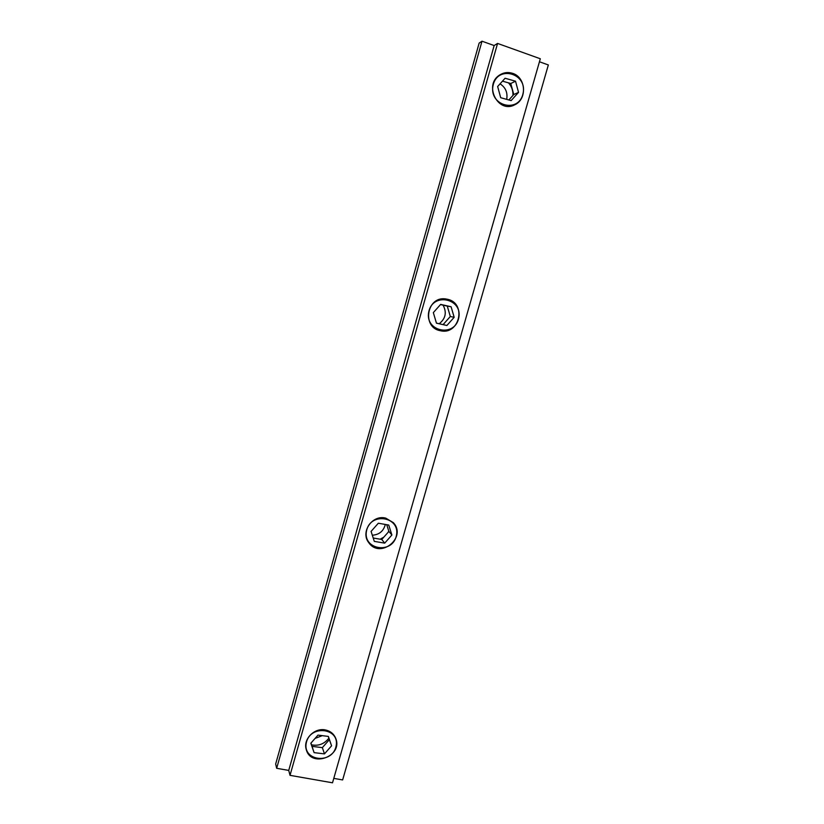 <?xml version="1.0" encoding="UTF-8"?>
<svg xmlns="http://www.w3.org/2000/svg" width="824" height="824" viewBox="0 0 824 824"><rect width="100%" height="100%" fill="white"/><g stroke="black" fill="none" stroke-linecap="round" stroke-linejoin="round"><path stroke-width="1.24" d="M336.038 746.348C340.343 728.076 310.288 724.214 306.322 742.682C302.161 761.077 332.165 764.631 336.038 746.348M315.087 738.397L322.277 735.657M310.823 743.238L314.099 752.631L324.471 753.888L331.588 745.802L328.354 736.419L317.982 735.111L310.823 743.238M310.957 743.083L314.099 752.631M312.1 746.379L322.349 747.646L324.471 753.888M322.349 747.646L329.373 739.653L331.588 745.802M329.373 739.653L328.261 736.409M396.365 535.765C400.835 516.864 370.697 511.498 366.567 530.625C362.241 549.67 392.317 554.707 396.365 535.765M372.314 535.219C379.215 534.745 383.541 531.15 385.323 524.455M371.088 531.408L374.292 541.368L384.695 543.14L391.894 534.992L388.743 525.053L378.329 523.23L371.088 531.408M373.21 538.01L381.769 539.473L384.695 543.14M381.769 539.473L388.887 531.439L391.894 534.992M388.887 531.439L386.744 524.703M458.659 318.301C463.304 298.741 433.105 291.778 428.799 311.596C424.298 331.33 454.446 337.922 458.659 318.301M439.213 323.729C445.64 318.61 446.938 312.42 443.075 305.148M433.331 312.615L436.452 323.173L446.886 325.49L454.178 317.302L451.099 306.755L440.665 304.396L433.331 312.615M436.442 323.111L446.886 325.49M443.106 324.594L450.316 316.509L454.178 317.302M450.316 316.509L447.267 306.095L440.51 304.571M447.267 306.095L451.099 306.755M523.024 93.627C527.854 73.357 497.603 64.694 493.102 85.243C488.426 105.688 518.626 113.959 523.024 93.627M506.688 99.374C507.821 92.607 505.606 87.426 500.044 83.842M497.644 86.52L500.693 97.706L511.137 100.61L518.533 92.37L515.525 81.195L505.081 78.249L497.644 86.52M508.861 99.982L513.764 94.523L518.533 92.37M513.764 94.523L510.787 83.502L502.465 81.154M510.787 83.502L515.525 81.195M512.703 73.377C508.315 71.925 504.123 72.378 500.137 74.727C483.07 84.305 497.943 114.248 514.856 104.741C527.391 99.21 525.949 77.374 512.703 73.377M512.971 95.399C513.115 90.568 511.622 86.386 508.49 82.853M448.215 299.421L445.29 298.865C426.523 296.403 421.816 327.746 440.418 330.733C459.04 335.45 466.909 304.118 448.215 299.421M385.807 518.162C372.52 514.279 360.16 531.985 368.73 542.614C380.132 559.444 407.262 537.361 393.347 522.663L385.807 518.162M380.183 539.205L383.871 537.114M388.063 532.366L388.763 531.037M325.387 729.951C314.5 727.458 302.913 739.221 306.229 749.428C310.741 768.164 342.836 756.473 335.883 738.747C334.07 734.019 330.568 731.084 325.387 729.951M311.565 744.834C318.569 746.194 324.337 743.969 328.869 738.18M497.572 43.425L290.017 775.343L332.515 782.8L540.307 58.761L497.572 43.425L494.153 45.557L481.999 41.2L479.146 43.085L275.659 764.033L276.668 768.287L481.999 41.2M333.782 778.371L342.64 779.937L548.341 64.952L539.442 61.769M290.017 775.343L288.74 770.419L276.668 768.287M288.74 770.419L494.153 45.557"/></g></svg>
